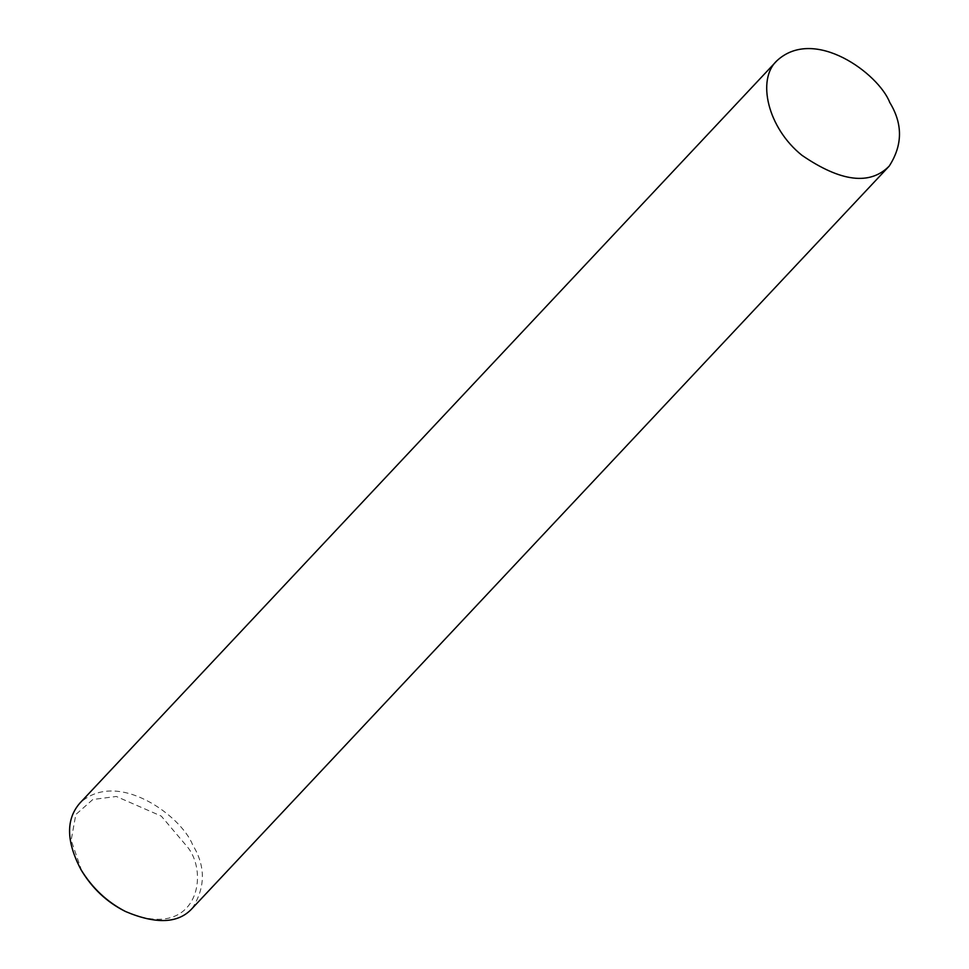<?xml version="1.0" encoding="UTF-8"?>
<svg xmlns="http://www.w3.org/2000/svg" width="969" height="969" viewBox="0 0 969 969"><rect width="100%" height="100%" fill="white"/><g stroke="black" fill="none" stroke-linecap="round" stroke-linejoin="round"><path stroke-width="0.73" stroke-dasharray="4.84 3.63" d="M192.116 908.498C205.61 887.568 205.791 866.359 192.661 844.895C181.566 816.128 117.322 768.49 79.87 803.107M124.25 910.872C196.041 942.825 209.97 875.516 187.877 847.5L161.278 816.104L116.316 796.47L92.842 799.498L75.824 814.529L71.161 840.268L81.771 870.986"/><path stroke-width="1.45" d="M889.76 102.472C878.677 73.705 814.432 26.078 776.968 60.684C756.474 79.397 767.605 127.847 801.981 155.331C840.886 181.942 869.968 185.527 889.227 166.087C902.72 145.144 902.902 123.947 889.76 102.472M776.968 60.684L79.87 803.107C65.783 819.314 66.158 841.492 80.96 869.605C92.297 888.113 107.208 902.103 125.679 911.587C156.3 924.499 178.441 923.469 192.116 908.498L889.227 166.087M80.96 869.605L81.771 870.986C92.54 888.561 106.699 901.86 124.25 910.872L125.679 911.587"/></g></svg>
